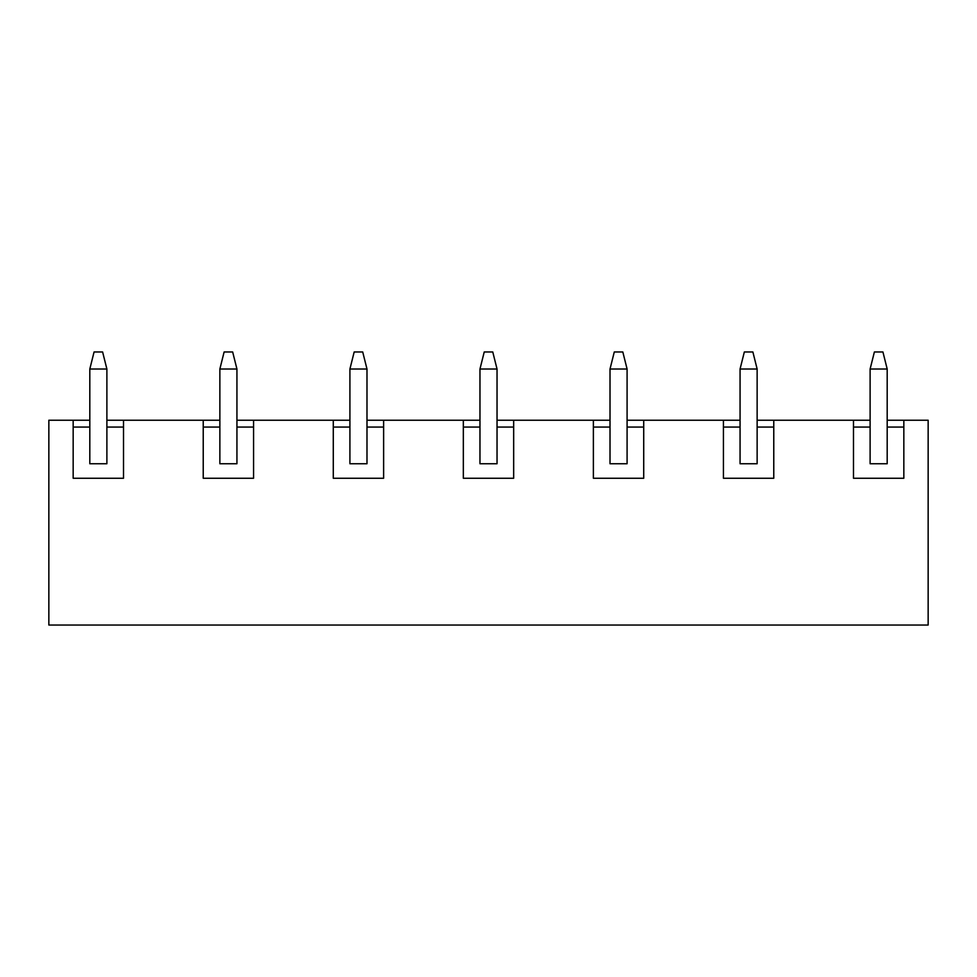 <?xml version="1.0" encoding="UTF-8"?>
<svg xmlns="http://www.w3.org/2000/svg" width="977" height="977" viewBox="0 0 977 977"><rect width="100%" height="100%" fill="white"/><g stroke="black" fill="none" stroke-linecap="round" stroke-linejoin="round"><path stroke-width="1.47" d="M94.073 351.964L102.609 351.964L106.884 369.025L89.811 369.025L94.073 351.964M73.165 427.059L89.811 427.059L89.811 369.025M123.517 427.059L106.884 427.059L106.884 369.025M874.391 351.964L882.927 351.964L887.189 369.025L870.116 369.025L874.391 351.964M903.835 427.059L887.189 427.059L887.189 463.757L870.116 463.757L870.116 369.025M887.189 427.059L887.189 369.025M224.124 351.964L232.66 351.964L236.935 369.025L219.862 369.025L224.124 351.964M203.228 427.059L219.862 427.059L219.862 369.025M253.568 427.059L236.935 427.059L236.935 369.025M354.187 351.964L362.711 351.964L366.986 369.025L349.913 369.025L354.187 351.964M383.619 427.059L366.986 427.059L366.986 463.757L349.913 463.757L349.913 369.025M366.986 427.059L366.986 369.025M484.238 351.964L492.762 351.964L497.037 369.025L479.963 369.025L484.238 351.964M513.67 427.059L497.037 427.059L497.037 463.757L479.963 463.757L479.963 369.025M497.037 427.059L497.037 369.025M614.289 351.964L622.813 351.964L627.087 369.025L610.014 369.025L614.289 351.964M643.721 427.059L627.087 427.059L627.087 463.757L610.014 463.757L610.014 369.025M627.087 427.059L627.087 369.025M744.34 351.964L752.876 351.964L757.138 369.025L740.065 369.025L744.34 351.964M773.772 427.059L757.138 427.059L757.138 463.757L740.065 463.757L740.065 369.025M757.138 427.059L757.138 369.025M870.116 420.232L853.483 420.232L853.483 478.254L903.835 478.254L903.835 420.232L928.15 420.232L928.15 625.036L48.85 625.036L48.85 420.232L73.165 420.232L73.165 478.254L123.517 478.254L123.517 420.232L106.884 420.232M219.862 427.059L219.862 463.757L236.935 463.757L236.935 427.059M219.862 420.232L203.228 420.232L203.228 478.254L253.568 478.254L253.568 420.232L236.935 420.232M870.116 427.059L853.483 427.059M887.189 420.232L903.835 420.232M89.811 427.059L89.811 463.757L106.884 463.757L106.884 427.059M73.165 420.232L89.811 420.232M627.087 420.232L740.065 420.232M757.138 420.232L773.772 420.232L773.772 478.254L723.432 478.254L723.432 420.232M853.483 420.232L773.772 420.232M203.228 420.232L123.517 420.232M349.913 420.232L253.568 420.232M366.986 420.232L383.619 420.232L383.619 478.254L333.279 478.254L333.279 420.232M479.963 420.232L383.619 420.232M497.037 420.232L513.67 420.232L513.67 478.254L463.33 478.254L463.33 420.232M610.014 420.232L513.67 420.232M643.721 420.232L643.721 478.254L593.381 478.254L593.381 420.232M349.913 427.059L333.279 427.059M479.963 427.059L463.33 427.059M610.014 427.059L593.381 427.059M740.065 427.059L723.432 427.059"/></g></svg>
